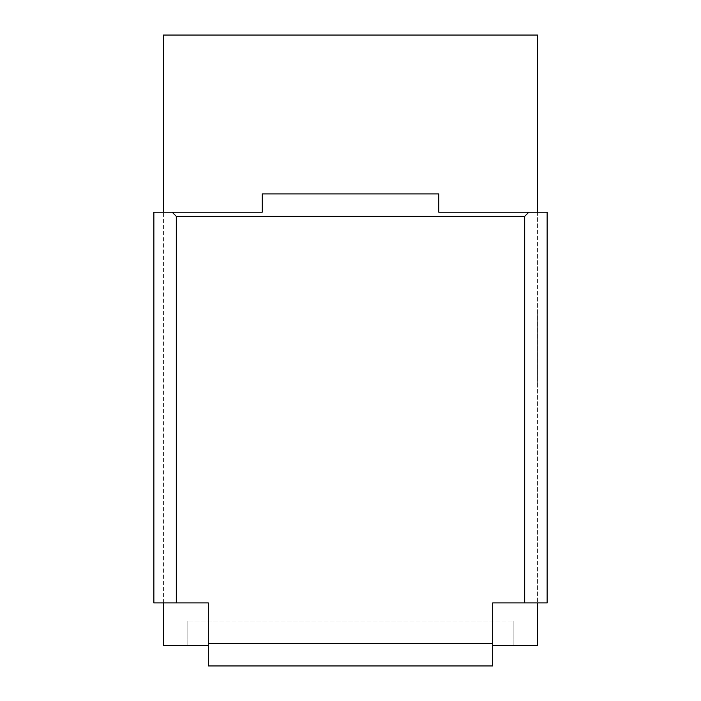 <?xml version="1.0" encoding="UTF-8"?>
<svg xmlns="http://www.w3.org/2000/svg" width="701" height="701" viewBox="0 0 701 701"><rect width="100%" height="100%" fill="white"/><g stroke="black" fill="none" stroke-linecap="round" stroke-linejoin="round"><path stroke-width="0.53" stroke-dasharray="3.5 2.63" d="M176.31 216.355L524.69 216.355L528.826 212.219L438.8 212.219L438.8 193.905L262.2 193.905L262.2 212.219L163.421 212.219L163.421 35.05L537.579 35.05L537.579 212.219L438.8 212.219L438.8 193.905L262.2 193.905L262.2 212.219L172.174 212.219L176.31 216.355L176.31 602.921L153.861 602.921L153.861 212.219L172.174 212.219M163.421 602.921L163.421 212.219L153.861 212.219L153.861 602.921L208.32 602.921L208.32 645.525L163.421 645.525L163.421 602.921L153.861 602.921L153.861 212.219L163.421 212.219L163.421 602.921L208.32 602.921L208.32 643.5L208.32 621.104L513.158 621.104L187.842 621.104L208.32 621.104L208.32 645.525L187.842 645.525L208.32 645.525L208.32 602.921L176.31 602.921M528.826 212.219L438.8 212.219L438.8 193.905L262.2 193.905L262.2 212.219L163.421 212.219M492.68 645.525L492.68 602.921L547.139 602.921L492.68 602.921L492.68 645.525L537.579 645.525L537.579 602.921L547.139 602.921L547.139 212.219L547.139 602.921L547.139 212.219L537.579 212.219L537.579 602.921L537.579 212.219M187.842 645.525L187.842 621.104L187.842 645.525M537.579 602.921L492.68 602.921L492.68 643.5L208.32 643.5L208.32 665.95L208.32 643.5L208.32 665.95L492.68 665.95L492.68 621.104L492.68 665.95L492.68 643.5L208.32 643.5L208.32 621.104L208.32 645.525M513.158 645.525L513.158 621.104L513.158 645.525M492.68 665.95L208.32 665.95L492.68 665.95M537.649 372.336L537.649 309.763L537.579 372.336M537.649 331.906L537.649 387.303L537.579 331.906M537.649 378.794L537.649 309.763L537.579 378.794M537.649 379.127L537.649 309.763L537.579 379.127M537.649 309.763L537.579 351.867L537.649 309.763M537.649 354.242L537.649 387.303L537.579 354.242M524.69 602.921L524.69 216.355M208.32 643.5L492.68 643.5"/><path stroke-width="1.05" d="M438.8 212.219L547.139 212.219L547.139 602.921L524.69 602.921L524.69 216.355L176.31 216.355L172.174 212.219L262.2 212.219L262.2 193.905L438.8 193.905L438.8 212.219M163.421 602.921L163.421 645.525L208.32 645.525M163.421 212.219L163.421 35.05L537.579 35.05L537.579 212.219M537.579 602.921L537.579 645.525L492.68 645.525M208.32 665.95L208.32 643.5L492.68 643.5L492.68 665.95L208.32 665.95M176.31 216.355L176.31 602.921L208.32 602.921L208.32 643.5M524.69 602.921L492.68 602.921L492.68 643.5M176.31 602.921L153.861 602.921L153.861 212.219L172.174 212.219M528.826 212.219L524.69 216.355"/></g></svg>
